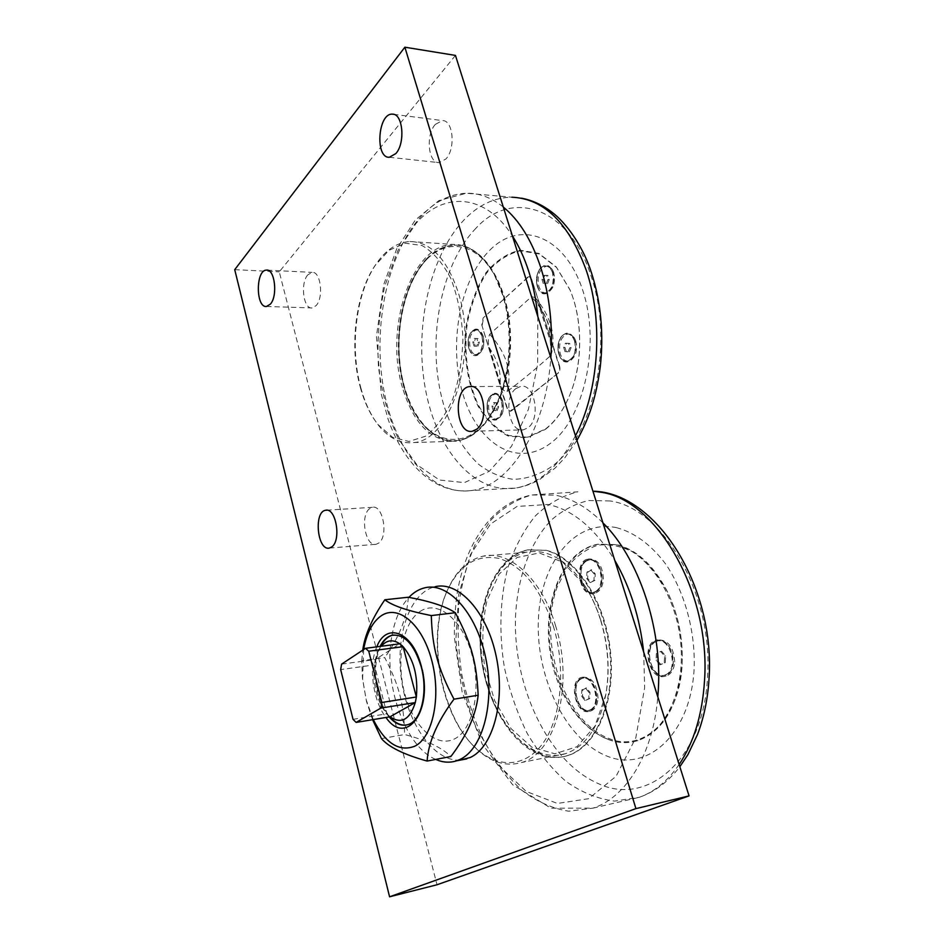 <?xml version="1.0" encoding="UTF-8"?>
<svg xmlns="http://www.w3.org/2000/svg" width="944" height="944" viewBox="0 0 944 944"><rect width="100%" height="100%" fill="white"/><g stroke="black" fill="none" stroke-linecap="round" stroke-linejoin="round"><path stroke-width="0.71" stroke-dasharray="4.72 3.54" d="M565.019 351.616L563.651 347.345L565.362 343.25L568.43 343.415L569.81 347.699L568.087 351.805L565.019 351.616L568.087 351.805M569.374 351.817L571.096 347.722L569.716 343.439L566.636 343.274L564.937 347.368L566.306 351.64M564.937 347.368L563.651 347.345M571.096 347.722L569.81 347.699M574.554 341.103C572.819 336.265 570.176 333.869 566.624 333.905C555.402 334.141 555.863 362.72 567.049 361.115C574.035 358.508 576.548 351.841 574.554 341.103M575.84 341.126C574.105 336.3 571.462 333.905 567.91 333.94C560.854 336.512 558.305 343.156 560.288 353.87C562.01 358.767 564.701 361.186 568.323 361.115C575.333 358.519 577.834 351.852 575.84 341.126M566.636 343.274L565.362 343.25M569.716 343.439L568.43 343.415M558.813 354.012C557.432 349.256 557.633 344.607 559.414 340.041C563.804 328.937 575.663 333.645 575.687 346.79C576.052 359.9 564.394 366.508 559.662 356.183L558.813 354.012M493.205 410.345L492.001 406.309L493.464 402.592L496.143 402.899L497.358 406.947L495.883 410.664L493.205 410.345L495.883 410.664M497.122 410.652L498.609 406.923L497.394 402.887L494.715 402.581L493.24 406.298L494.444 410.321M493.24 406.298L492.001 406.309M498.609 406.923L497.358 406.947M501.465 401.058C499.848 396.268 497.417 393.919 494.16 394.002C484.414 394.45 485.676 420.93 495.352 419.23C501.205 416.847 503.246 410.793 501.465 401.058M502.715 401.035C501.099 396.256 498.656 393.908 495.399 393.99C489.511 396.35 487.446 402.38 489.216 412.103C490.821 416.941 493.287 419.313 496.603 419.195C502.456 416.823 504.485 410.77 502.715 401.035M494.715 402.581L493.464 402.592M497.394 402.887L496.143 402.899M487.8 412.268C486.49 407.348 486.774 402.734 488.662 398.427C495.069 390.769 499.659 393.223 502.456 405.767C500.875 418.794 496.556 422.228 489.499 416.056L487.8 412.268M543.319 283.648L541.998 279.518L543.638 275.365L546.6 275.341L547.933 279.495L546.281 283.648L543.319 283.648L546.281 283.648M547.567 283.707L549.219 279.554L547.886 275.412L544.912 275.436L543.272 279.589L544.594 283.719M543.272 279.589L541.998 279.518M549.219 279.554L547.933 279.495M552.511 272.686C550.954 268.297 548.582 266.078 545.384 266.007C534.575 265.819 533.938 294.115 544.747 292.959C551.827 290.41 554.423 283.648 552.511 272.686M553.786 272.757C552.24 268.379 549.856 266.149 546.659 266.09C539.52 268.615 536.888 275.341 538.8 286.292C540.346 290.728 542.753 292.982 546.021 293.018C553.113 290.469 555.697 283.719 553.786 272.757M544.912 275.436L543.638 275.365M547.886 275.412L546.6 275.341M537.325 286.398C535.873 281.218 536.239 276.191 538.446 271.317C543.26 261.028 554.081 266.409 553.609 279.129C553.455 291.826 542.399 298.115 538.056 288.262L537.325 286.398M474.03 346.094L472.861 342.176L474.277 338.412L476.873 338.554L478.042 342.471L476.626 346.247L474.03 346.094L476.626 346.247M477.853 346.271L479.281 342.495L478.101 338.577L475.516 338.436L474.1 342.2L475.269 346.106M474.1 342.2L472.861 342.176M479.281 342.495L478.042 342.471M482.006 336.394C480.543 332.017 478.325 329.822 475.363 329.822C465.935 329.916 466.289 356.136 475.693 354.802C481.617 352.454 483.729 346.33 482.006 336.394M483.245 336.418C481.782 332.04 479.564 329.857 476.602 329.845C470.631 332.17 468.495 338.294 470.206 348.194C471.67 352.631 473.9 354.838 476.921 354.814C482.856 352.478 484.968 346.342 483.245 336.418M475.516 338.436L474.277 338.412M478.101 338.577L476.873 338.554M468.814 348.324C467.457 343.097 467.87 338.235 470.041 333.739C476.472 326.718 480.791 329.397 482.986 341.763C481.11 354.413 476.873 357.729 470.277 351.699L468.814 348.324M557.597 373.529L510.055 411.265L506.94 408.315L481.806 324.996L483.151 317.963L528.829 276.604L531.684 279.318L559.178 366.083C559.934 369.222 559.403 371.7 557.597 373.529L511.636 410.734L510.468 411.254L506.94 408.315M559.178 366.083L559.603 366.083C560.358 369.222 559.827 371.7 558.022 373.529M559.603 366.083L531.684 279.318M527.212 277.347L529.254 276.627L532.109 279.341M545.549 428.942C556.24 420.741 564.807 408.221 571.226 391.406C582.908 360.761 582.483 319.096 570.046 290.032L556.535 267.471L539.284 253.995L520.463 250.774C507.825 253.7 496.45 261.252 486.337 273.418C477.452 287.684 471.091 304.298 467.28 323.249C463.598 352.336 467.599 381.954 478.455 405.342C486.821 419.49 496.91 429.544 508.71 435.491L527.224 437.249L545.549 428.942M545.278 429.449C556.04 421.201 564.642 408.61 571.108 391.689C582.861 360.856 582.424 318.919 569.928 289.678L556.323 266.987L538.977 253.44L520.05 250.207C507.341 253.157 495.907 260.756 485.735 272.993C476.803 287.354 470.419 304.062 466.584 323.119C462.89 352.372 466.914 382.155 477.817 405.672C486.231 419.915 496.367 430.027 508.238 436.022L526.846 437.792L545.278 429.449M537.455 286.693L538.21 288.628C543.886 302.233 558.612 286.775 553.444 272.25C549.066 263.341 544.122 262.928 538.611 271.011C536.322 276.073 535.932 281.3 537.455 286.693M487.942 412.481L489.7 416.422C495.694 426.794 506.621 413.46 502.338 400.681C498.29 391.725 493.795 390.863 488.839 398.097C486.88 402.569 486.585 407.36 487.942 412.481M558.919 354.283L559.816 356.525C565.81 370.308 580.796 355.546 575.51 340.678C570.53 330.919 565.208 330.612 559.544 339.746C557.692 344.489 557.491 349.339 558.919 354.283M468.956 348.572L470.49 352.077C476.189 362.449 487.08 348.596 482.856 336.005C479.233 327.757 475.033 326.884 470.242 333.409C467.976 338.082 467.551 343.132 468.956 348.572M481.806 324.996L507.365 408.304M527.637 277.371L483.151 317.963M482.219 325.007L483.564 317.975M550.175 340.76L551.438 353.788L550.21 355.994C535.472 369.175 521.112 381.034 507.093 391.571C503.754 391.524 501.429 388.609 500.131 382.804L489.806 348.631C487.836 343.533 487.812 338.731 489.735 334.235L531.496 296.699L535.118 297.513L538.918 305.219L550.175 340.76C550.753 328.949 547.001 317.101 538.918 305.219M426.865 259.246C435.385 250.396 444.695 245.723 454.796 245.239C483.163 243.54 510.055 286.091 510.61 338.684C511.506 391.241 486.113 437.367 458.064 440.435C431.809 443.857 407.985 413.378 401.165 372.042C394.226 330.742 404.646 282.575 426.865 259.246M426.192 259.199C434.712 250.349 444.01 245.688 454.111 245.192C478.891 243.989 503.187 275.766 508.663 320.476C514.315 365.127 499.765 413.378 476.744 431.597C470.501 436.588 464.059 439.538 457.392 440.459C431.148 443.881 407.324 413.389 400.504 372.042C393.577 330.719 403.985 282.551 426.192 259.199M404.185 386.969C418.534 445.533 471.221 460.743 496.886 403.182C514.15 367.369 513.383 309.42 494.986 276.155C475.587 239.575 442.04 237.416 421.024 266.114C399.808 294.528 392.952 346.849 404.185 386.969M353.032 719.328L386.898 713.77L374.379 664.895L340.666 669.591M390.037 716.791L386.898 713.77C382.131 708.307 378.568 701.003 376.184 691.869C373.895 682.677 373.293 673.697 374.379 664.895L375.346 659.514L399.855 643.82M341.598 664.128L375.346 659.514L377.895 651.856L381.282 646.251M406.404 725.027L408.28 724.603C421.838 721.299 428.918 691.893 421.767 666.535C415.089 645.094 405.743 634.58 393.707 634.993M380.656 646.333L380.125 647.454C374.78 660.34 374.131 675.408 378.166 692.672C380.762 702.607 384.621 710.667 389.766 716.838M600.655 620.326C608.243 645.767 609.918 670.783 605.682 695.35C599.003 727.104 585.634 746.539 565.562 753.666C530.634 764.699 492.402 721.7 482.868 668.069C472.732 614.556 492.025 559.332 526.622 552.181C546.788 548.629 565.704 559.06 583.345 583.475C590.543 594.095 596.313 606.378 600.655 620.326M600.915 620.668C596.643 606.945 590.956 594.862 583.876 584.395L562.589 562.105L539.26 552.972L517.17 557.444L499.105 574.164L487.021 600.455C482.337 621.648 481.582 644.056 484.779 667.703L494.75 700.896L511.011 728.603L531.861 747.2L554.86 753.784L576.996 746.692L594.98 726.113L605.859 694.501C610.025 670.323 608.384 645.708 600.915 620.668M555.745 626.261C542.021 578.943 509.323 549.727 482.88 556.193C467.351 559.969 455.397 571.639 447.008 591.192C426.818 636.787 440.518 715.115 475.623 748.061C490.432 762.209 505.76 767.035 521.607 762.504C555.615 753.784 574.294 684.813 555.745 626.261M553.597 626.946C540.959 589.032 522.858 566.211 499.27 558.47C476.224 553.975 458.642 565.244 446.5 592.277C426.594 637.224 440.128 714.573 474.726 747.034C496.804 768.581 525.124 768.392 543.272 742.798C561.432 717.357 566.046 668.458 553.597 626.946M402.463 387.559C384.326 328.429 411.254 244.508 453.026 244.402C469.121 244.213 482.939 254.443 494.491 275.082L502.55 294.764C513.312 328.689 510.61 374.131 496.426 404.079C485.605 426.334 472.236 438.7 456.353 441.178C431.55 441.981 413.59 424.104 402.463 387.559M360.809 387.772C364.998 403.182 371.016 415.856 378.874 425.768C389.14 438.394 400.716 443.999 413.566 442.559C450.5 441.049 478.525 355.062 458.371 292.888C447.031 258.916 430.842 241.794 409.79 241.511C396.787 242.396 385.388 250.148 375.594 264.792C355.652 294.363 349.681 347.557 360.809 387.772M360.289 387.182C364.408 402.392 370.355 414.888 378.096 424.67L392.645 437.332L408.905 441.473L425.449 436.258C436.128 428.116 445.249 415.655 452.825 398.887C459.008 380.149 462.371 359.77 462.926 337.775C461.651 315.91 457.604 296.097 450.772 278.327C442.606 262.774 433.001 251.824 421.956 245.487L405.129 243.198L388.952 250.337L374.851 265.795C355.204 294.965 349.292 347.486 360.289 387.182M455.456 55.413L279.259 271.837L437.013 884.764M369.611 508.663C359.782 515.684 365.517 547.178 376.149 544.275L378.697 543.083C388.704 536.475 383.028 504.415 372.42 507.317L369.611 508.663M435.278 124.431C425.425 135.075 428.269 163.465 439.137 162.628L445.839 159.04C455.869 148.845 453.226 119.841 442.358 120.584L435.278 124.431M307.874 274.81C300.074 283.07 303.354 309.337 312.039 307.945L316.028 305.679C323.957 297.761 320.759 270.999 312.075 272.368L307.874 274.81M515.884 388.574C502.963 397.99 509.182 432.871 523.342 429.85L527.873 427.856C541.054 418.983 535 383.394 520.887 386.32L515.884 388.574M460.224 760.132C433.851 761.867 407.466 723.6 401.471 679.586C395.123 635.607 409.755 592.549 435.078 586.72L424.835 587.793M234.726 269.654L279.259 271.837M590.153 582.649L586.649 578.519L586.932 572.17L590.72 569.916L594.248 574.035L593.965 580.43L590.153 582.649L594.968 580.312L595.251 573.928L591.723 569.81L587.923 572.064L587.652 578.412L591.156 582.542M616.314 527.613C634.12 532.18 651.608 544.983 666.24 564.831C684.931 592.785 695.563 631.737 694.135 668.706C690.748 734.833 646.416 773.549 605.812 755.601C565.067 738.621 535.968 676.813 538.351 620.243C540.251 563.58 574.129 519.023 616.314 527.613M546.139 550.269C575.911 557.066 605.045 600.502 610.461 650.9C616.102 701.286 596.514 746.869 568.111 755.471C532.333 766.799 493.216 722.844 483.493 668.104C473.133 613.494 492.874 557.102 528.31 549.821L546.139 550.269M537.431 753.619C506.338 739.919 482.384 692.554 480.166 645.495C477.77 598.425 497.394 556.146 527.613 549.88L545.443 550.34C575.215 557.125 604.337 600.585 609.753 651.006C615.394 701.416 595.817 747.011 567.415 755.613C557.538 758.669 547.544 757.997 537.431 753.619M659.962 664.859L656.033 660.234L656.375 653.578L660.647 651.49L664.6 656.115L664.257 662.818L659.962 664.859L665.284 662.653L665.626 655.95L661.661 651.336L657.39 653.413L657.059 660.08L660.989 664.694M584.997 700.554L581.539 696.129L581.811 689.922L585.54 688.105L589.021 692.518L588.749 698.772L584.997 700.554L589.74 698.595L590.012 692.353L586.531 687.94L582.802 689.757L582.531 695.952L585.988 700.377M615.523 544.629L597.304 544.287C561.161 551.449 540.7 605.682 551.084 658.003C560.83 710.454 600.632 752.073 637.047 740.78C665.992 732.19 686.005 688.436 680.482 640.386C675.196 592.325 645.826 550.989 615.523 544.629M608.089 738.137C642.652 753.524 680.329 719.198 682.158 663.313C683.067 637.436 678.004 613.305 666.971 590.897C657.791 574.825 647.1 562.199 634.875 553.042C622.285 546.281 609.859 543.685 597.587 545.278C585.882 549.196 575.698 556.606 567.037 567.509L557.031 587.404C537.632 640.115 563.391 720.543 608.089 738.137M603.405 579.073C602.638 565.916 597.977 559.202 589.422 558.942C575.002 561.066 580.619 597.174 594.814 593.28C599.865 591.711 602.732 586.979 603.405 579.073M674.712 661.945C673.674 647.159 668.092 639.796 657.968 639.855C642.097 643.076 650.581 681.131 666.122 675.998C671.184 674.217 674.051 669.532 674.712 661.945M598.036 698.171C597.033 684.223 592.065 677.202 583.144 677.143C569.35 680.01 577.209 715.635 590.708 711.009C595.05 709.428 597.493 705.144 598.036 698.171M607.417 739.081C575.746 726.396 551.39 681.261 549.302 636.162C547.024 591.027 567.309 550.387 598.166 544.216L616.385 544.558C636.315 549.42 653.13 564.748 666.818 590.507C677.945 613.128 683.055 637.483 682.146 663.608C678.594 705.203 663.856 730.868 637.908 740.615C627.866 743.648 617.695 743.129 607.417 739.081M596.549 698.43C596.006 705.416 593.564 709.687 589.221 711.269C575.734 715.906 567.875 680.246 581.657 677.379C590.578 677.45 595.546 684.471 596.549 698.43M673.19 662.192C672.529 669.78 669.662 674.476 664.6 676.258C649.071 681.391 640.587 643.301 656.446 640.079C666.57 640.02 672.152 647.383 673.19 662.192M601.906 579.238C601.234 587.144 598.366 591.888 593.316 593.457C579.132 597.351 573.515 561.208 587.923 559.096C596.478 559.355 601.139 566.07 601.906 579.238M595.192 591.687C606.614 586.13 599.9 556.689 588.053 560.063C574.459 562.069 579.769 596.16 593.151 592.49L595.192 591.687M586.708 560.889C575.462 566.778 582.247 595.794 594.154 592.372L596.195 591.569C607.629 586.012 600.903 556.594 589.056 559.957L586.708 560.889M594.968 580.312L593.965 580.43M595.251 573.928L594.248 574.035M591.723 569.81L590.72 569.916M587.652 578.412L586.649 578.519M587.923 572.064L586.932 572.17M665.591 674.783C679.055 669.52 670.193 636.551 656.658 641.106C641.696 644.15 649.696 680.081 664.352 675.243L665.591 674.783M656.068 641.554C642.84 647.183 651.738 679.692 665.367 675.066L666.617 674.606C680.081 669.343 671.219 636.398 657.673 640.952L656.068 641.554M665.284 662.653L664.257 662.818M665.626 655.95L664.6 656.115M661.661 651.336L660.647 651.49M657.059 660.08L656.033 660.234M657.39 653.413L656.375 653.578M589.953 709.959C601.788 705.38 593.705 674.169 581.858 678.335C568.854 681.049 576.277 714.679 588.985 710.313L589.953 709.959M581.598 678.653C569.964 683.55 578.058 714.337 589.988 710.136L590.944 709.782C602.791 705.203 594.708 674.016 582.849 678.17L581.598 678.653M589.74 698.595L588.749 698.772M590.012 692.353L589.021 692.518M586.531 687.94L585.54 688.105M582.531 695.952L581.539 696.129M582.802 689.757L581.811 689.922M435.727 759.413C404.351 746.468 382.709 681.922 392.02 635.3M392.031 635.277C395.052 618.957 400.693 606.319 408.929 597.363M420.056 611.476C437.237 599.546 462.005 618.591 471.788 654.121C481.829 689.509 473.086 730.184 454.371 738.987C435.798 748.332 413.012 726.066 404.61 693.156C395.961 660.363 402.71 622.91 420.056 611.476M381.47 738.597L404.634 734.526C426.393 740.202 441.804 747.542 450.866 756.522M372.585 719.682L366.414 701.132L362.449 678.335L361.729 660.729L384.727 657.579C399.17 685.545 403.938 703.516 404.634 734.526M361.729 660.729L362.767 650.145M408.28 597.233C407.206 617.093 399.359 637.212 384.727 657.579M363.629 649.578L362.626 679.09L366.248 700.047L373.269 719.576M376.786 646.841C368.29 665.898 372.75 700.66 385.99 717.464M389.188 716.933C375.157 701.203 370.485 664.517 380.078 646.416M489.877 250.148C519.731 219.515 564.701 235.021 582.66 290.056C601.104 344.737 583.864 419.868 549.727 443.857C515.872 468.72 476.72 442.571 462.737 393.424C448.317 344.536 459.681 280.049 489.877 250.148M602.921 522.834C587.534 507.518 571.627 498.279 555.19 495.128L531.755 494.986C516.415 499.305 502.68 507.778 490.573 520.415L475.434 543.803C467.41 562.187 461.876 582.507 458.819 604.774C457.25 627.677 458.241 650.912 461.793 674.476C466.773 697.758 474.089 719.753 483.729 740.426C494.585 759.908 507.176 776.44 521.489 790.034C536.57 801.491 552.323 808.548 568.736 811.203L592.915 808.158C626.037 797.668 653.165 754.209 657.815 696.861M643.666 651.985L644.646 687.739L635.819 737.807L616.09 776.275L588.631 798.695L557.385 803.462L526.233 791.438L498.432 765.254L476.425 728.438C465.168 699.952 458.312 670.075 455.893 638.817L458.808 594.024L470.549 554.506L490.42 524.132L516.993 506.468L547.957 504.462C572.855 509.713 595.109 528.333 614.745 560.323M610.025 500.957L588.643 500.532C574.955 503.754 562.494 510.279 551.261 520.12C530.127 542.175 517.513 577.232 515.53 616.29C512.816 685.143 547.367 760.781 597.233 783.095C646.593 807.651 703.905 760.38 707.54 676.588C713.522 593.54 661.921 507.601 610.025 500.957M679.149 764.475C667.856 780.841 654.593 791.78 639.371 797.291L614.603 801.102C597.741 798.966 581.528 792.405 565.975 781.42C551.202 768.286 538.222 752.156 527.035 733.051C517.1 712.72 509.595 691.055 504.509 668.057C498.715 633.223 499.895 598.26 508.025 567.25C514.681 547.473 523.708 530.434 535.13 516.156C547.756 503.872 562.022 495.753 577.917 491.812L531.755 494.986C492.65 502.574 465.663 542.989 457.274 592.749C455.197 607.216 454.229 622.072 454.383 637.306L462.147 692.105L482.148 743.943L512.639 784.735L551.001 808.194L592.915 808.158L639.371 797.291C654.935 791.78 668.435 781.597 679.857 766.717M550.21 355.994C555.202 336.265 548.971 316.5 531.496 296.699M489.735 334.235C506.539 353.186 512.332 372.29 507.093 391.571M500.131 382.804C500.922 371.358 497.476 359.959 489.806 348.631M503.282 207.019C491.411 197.579 479.104 192.977 466.383 193.237C449.651 193.933 434.464 201.768 420.823 216.731C387.241 254.03 372.691 326.565 383.488 388.137C394.155 449.698 430.24 496.119 471.198 490.561C509.017 486.573 546.151 429.968 550.812 357.693M537.809 316.476L537.643 364.325L528.428 409.33L511.542 446.241L489.287 471.304L464.389 482.608L439.491 480.024L416.894 464.767L398.403 438.96C388.503 417.401 381.848 393.247 378.426 366.473C377.034 339.108 379.146 312.334 384.763 286.15L397.695 250.892L416.269 223.114C444.081 191.479 485.369 193.367 512.391 235.906M476 228.188C439.456 265.913 426.204 344.312 443.456 404.044C451.409 429.603 463.162 449.71 478.702 464.377C489.452 472.555 500.922 477.534 513.111 479.328C525.478 479.115 537.667 475.304 549.668 467.905C592.384 440.376 615.087 343.911 591.027 275.896C568.784 206.264 511.66 188.847 476 228.188M575.462 435.809C558.954 466.489 539.118 483.883 515.967 488.001C473.864 494.609 436.435 449.462 425.378 388.893C414.156 328.323 429.249 256.65 463.905 220.046C478.289 205.049 494.267 197.438 511.825 197.202L521.654 198.216M567.91 333.94L566.624 333.905M568.323 361.115L567.049 361.115M495.399 393.99L494.16 394.002M496.603 419.195L495.352 419.23M546.659 266.09L545.384 266.007M546.021 293.018L544.747 292.959M476.602 329.845L475.363 329.822M476.921 354.814L475.693 354.802M457.392 440.459L458.064 440.435M454.111 245.192L454.796 245.239M389.152 716.048L389.884 716.815M377.895 651.856L380.125 647.454M583.876 584.395L583.345 583.475M605.859 694.501L605.682 695.35M526.622 552.181L482.88 556.193M565.562 753.666L521.607 762.504M474.726 747.034L475.623 748.061M446.5 592.277L447.008 591.192M494.986 276.155L494.491 275.082M496.886 403.182L496.426 404.079M413.566 442.559L456.353 441.178M409.79 241.511L453.026 244.402M378.096 424.67L378.874 425.768M374.851 265.795L375.594 264.792M472.283 431.255L523.342 429.85M471.587 386.556L520.887 386.32M266.515 306.458L312.039 307.945M267.258 270.161L312.075 272.368M389.329 157.27L439.137 162.628M393.565 114.307L442.358 120.584M329.385 548.063L376.149 544.275M326.707 510.197L372.42 507.317M567.415 755.613L568.111 755.471M527.613 549.88L528.31 549.821M637.047 740.78L637.908 740.615M597.304 544.287L598.166 544.216M589.221 711.269L590.708 711.009M581.657 677.379L583.144 677.143M664.6 676.258L666.122 675.998M656.446 640.079L657.968 639.855M593.316 593.457L594.814 593.28M587.923 559.096L589.422 558.942M589.056 559.957L588.053 560.063M594.154 592.372L593.151 592.49M657.673 640.952L656.658 641.106M665.367 675.066L664.352 675.243M582.849 678.17L581.858 678.335M589.988 710.136L588.985 710.313M366.248 700.047L366.414 701.132M362.626 679.09L362.449 678.335M535.118 297.513C550.564 315.921 556.004 334.683 551.438 353.788M576.914 440.411L564.807 457.828L554.919 468.259L539.437 479.646C531.826 483.942 524.003 486.726 515.943 488.001L471.198 490.561C434.559 494.786 403.619 463.87 388.161 419.36L381.27 394.191L376.467 336.135L383.854 284.238L396.681 248.897L415.254 220.105L438.936 200.553L466.383 193.237L511.825 197.202"/><path stroke-width="1.42" d="M381.282 646.251C386.662 639.949 392.857 639.147 399.855 643.82L403.1 646.664C413.767 659.478 418.192 676.258 416.363 697.002L381.836 702.466L368.738 651.218L403.1 646.664L416.363 697.002L415.289 702.56L390.037 716.791L356.112 722.42L380.798 708.106L415.289 702.56C409.826 719.694 401.401 724.437 390.037 716.791M399.855 643.82L365.54 648.316L341.598 664.128L340.666 669.591L353.032 719.328L356.112 722.42M365.54 648.316L368.738 651.218M381.836 702.466L380.798 708.106M393.707 634.993L392.421 635.253C387.642 636.575 383.724 640.268 380.656 646.333M389.766 716.838L392.881 720.036C397.33 723.954 401.837 725.617 406.404 725.027M389.577 896.8L437.013 884.764L689.061 795.898L455.456 55.413L404.87 47.2L635.914 808.619L389.577 896.8L234.726 269.654L404.87 47.2M435.078 586.72C458.277 580.867 486.679 611.146 496.107 655.891C505.807 700.531 493.228 747.211 470.206 757.501L460.224 760.132M476.696 429.213L472.283 431.255C455.48 434.712 452.813 387.748 469.758 386.568C483.529 383.559 489.558 420.115 476.696 429.213M270.362 304.145L266.515 306.458C255.706 308.074 255.588 269.972 266.432 270.114C274.822 268.686 278.008 296.027 270.362 304.145M395.843 153.565L389.329 157.27C374.839 158.285 377.883 113.02 392.338 114.153C402.911 113.304 405.578 143.051 395.843 153.565M331.84 546.859L329.385 548.063C317.373 551.225 313.479 511.589 325.645 510.267C335.911 507.329 341.539 540.133 331.84 546.859M635.914 808.619L689.061 795.898M408.929 597.363C413.684 592.36 418.983 589.174 424.835 587.793C447.904 581.929 476.189 612.408 485.594 657.402C495.27 702.301 482.785 749.206 459.881 759.495L456.471 760.852C449.686 762.988 442.771 762.516 435.727 759.413M453.97 699.162C437.261 721.782 428.316 742.421 427.113 761.065L450.866 756.522C466.914 735.47 476.012 715.045 478.16 695.232C476.626 662.074 471.162 642.829 455.327 612.727C446.052 606.496 430.37 601.328 408.28 597.233L384.845 599.77C392.173 605.623 407.666 610.886 431.29 615.582C432.328 647.844 437.65 667.974 453.97 699.162L478.16 695.232M427.113 761.065C403.855 754.539 388.645 747.058 381.47 738.597L372.585 719.682M431.29 615.582L455.327 612.727M362.767 650.145C364.655 635.395 372.007 618.603 384.845 599.77M373.269 719.576C385.341 743.306 399.17 752.179 414.77 746.208C433.06 737.382 441.521 695.94 431.585 659.785C421.921 623.477 397.648 603.948 380.892 616.019C372.255 622.344 366.508 633.53 363.629 649.578M385.99 717.464C406.25 747.388 433.945 709.9 421.201 666.016C412.646 631.583 386.226 621.73 376.786 646.841M380.078 646.416C383.146 640.351 387.064 636.657 391.831 635.324C404.303 633.754 414.086 644.186 421.166 666.617C428.316 691.987 421.248 721.405 407.702 724.697C401.353 726.396 395.182 723.812 389.188 716.933M657.815 696.861L658.369 688.778C662.027 626.379 638.014 557.397 602.921 522.834M614.745 560.323C630.214 587.003 639.855 617.553 643.666 651.985M679.857 766.717L687.893 754.669L697.545 734.408C704.023 717.334 707.858 698.666 709.05 678.417C715.375 585.717 655.691 492.178 592.938 491.21L600.219 492.154C655.348 498.715 710.962 591.145 704.519 680.754C702.348 714.502 693.899 742.409 679.149 764.475M550.812 357.693C552.936 325.704 549.632 295.779 540.888 267.907C531.838 240.46 519.294 220.164 503.282 207.019M512.391 235.906C519.058 246.242 524.581 258.314 528.982 272.108C533.348 285.938 536.298 300.735 537.809 316.476M511.825 197.202C543.933 198.618 568.76 223.02 586.318 270.444C603.806 321.68 598.826 391.465 575.462 435.809M389.884 716.815L392.881 720.036M469.758 386.568L471.587 386.556M266.432 270.114L267.258 270.161M392.338 114.153L393.565 114.307M325.645 510.267L326.707 510.197M456.471 760.852L466.773 758.87M391.831 635.324L392.421 635.253M521.654 198.216C532.192 200.246 542.127 204.777 551.438 211.822C566.27 222.725 583.215 246.443 591.581 273.123C600.962 302.517 603.865 333.692 600.301 366.638C595.77 400.28 588.159 420.068 576.914 440.411"/></g></svg>
